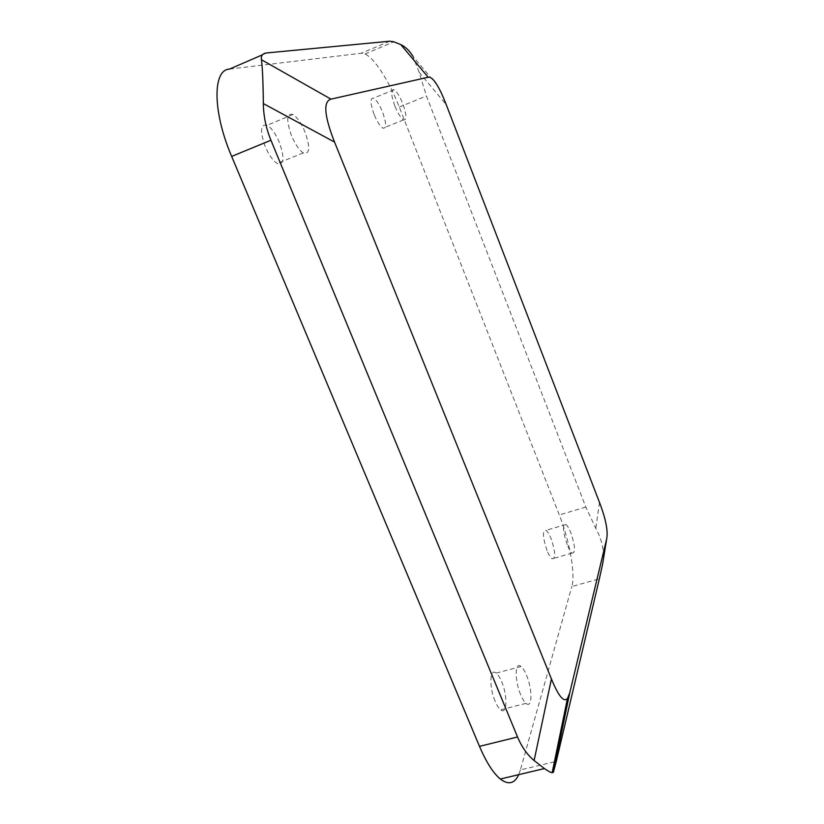 <?xml version="1.0" encoding="UTF-8"?>
<svg xmlns="http://www.w3.org/2000/svg" width="824" height="824" viewBox="0 0 824 824"><rect width="100%" height="100%" fill="white"/><g stroke="black" fill="none" stroke-linecap="round" stroke-linejoin="round"><path stroke-width="0.62" stroke-dasharray="4.12 3.09" d="M374.106 114.443C370.161 103.185 369.976 97.757 373.54 98.138C376.455 99.951 379.452 104.555 382.511 111.961C386.456 123.157 386.621 128.554 383.016 128.173C380.152 126.402 377.186 121.828 374.106 114.443M394.83 106.008C390.875 94.698 390.597 89.27 394.006 89.734C396.818 91.598 399.743 96.254 402.792 103.711C406.737 114.958 406.994 120.355 403.564 119.902C400.804 118.069 397.899 113.444 394.83 106.008M265.194 146.528C259.776 130.882 260.435 123.785 267.151 125.258C271.539 127.957 275.607 133.663 279.357 142.356C284.764 157.909 284.064 164.944 277.245 163.451C272.971 160.783 268.954 155.149 265.194 146.528M291.511 135.733C286.072 119.985 286.567 112.909 293.014 114.515C297.248 117.317 301.234 123.095 304.973 131.861C310.401 147.527 309.855 154.531 303.314 152.903C299.184 150.153 295.25 144.427 291.511 135.733M547.023 550.556C542.635 537.114 542.305 530.368 546.034 530.337C547.651 531.521 549.351 534.302 551.112 538.69C555.489 552.018 555.809 558.734 552.059 558.827C550.463 557.652 548.784 554.902 547.023 550.556M567.221 544.726C562.802 531.222 562.37 524.486 565.903 524.507C567.468 525.722 569.137 528.524 570.888 532.932C575.296 546.322 575.719 553.038 572.165 553.079C570.62 551.874 568.982 549.093 567.221 544.726M495.09 701.152C488.9 686.886 489.775 667.533 496.11 673.095C498.036 674.619 499.911 677.555 501.734 681.891C507.769 695.775 507.151 715.448 500.611 709.824C498.726 708.3 496.882 705.416 495.09 701.152M520.624 694.601C514.475 680.233 514.948 660.869 521.077 666.523C522.941 668.079 524.785 671.045 526.587 675.412C532.592 689.4 532.366 709.083 526.042 703.366C524.218 701.821 522.406 698.896 520.624 694.601M229.525 69.092L361.283 53.241L365.001 53.982C374.539 58.113 389.371 81.535 399.269 107.027L559.311 514.928C569.539 540.626 575.585 573.988 571.835 586.523L599.357 578.86M554.418 761.809L520.387 769.935L571.835 586.523M520.387 769.935L518.718 774.663M602.622 564.038C604.785 552.739 602.509 540.843 595.804 528.349L585.843 507.079L426.461 95.975L419.035 72.1L412.978 56.413L437.245 85.263M389.69 41.221L361.283 53.241M262.434 54.827L266.811 52.932M556.282 761.366L555.603 761.531M399.269 107.027L426.461 95.975M585.843 507.079L559.311 514.928M419.035 72.1L446.258 104.71M599.491 502.424L595.804 528.349M394.006 89.734L373.54 98.138M293.014 114.515L267.151 125.258M565.903 524.507L546.034 530.337M521.077 666.523L496.11 673.095M365.001 53.982L393.79 41.808M526.042 703.366L500.611 709.824M572.165 553.079L552.059 558.827M303.314 152.903L277.245 163.451M403.564 119.902L383.016 128.173"/><path stroke-width="1.24" d="M261.424 59.73L330.97 99.138C323.049 101.496 324.244 115.824 334.554 142.088L263.34 103.587C263.124 81.998 262.485 67.383 261.424 59.73C260.889 55.599 262.681 53.333 266.811 52.932L389.69 41.221L393.79 41.808L400.794 44.599C405.542 46.865 409.6 50.81 412.978 56.413M518.718 774.663C514.557 783.717 508.429 785.169 500.322 779.03C493.216 773.128 486.273 762.241 479.496 746.369L517.544 736.986L270.942 140.255L231.657 156.405L479.496 746.369M231.657 156.405C212.541 111.951 212.448 69.618 229.525 69.092L262.434 54.827M517.544 736.986C521.695 746.904 527.216 754.753 534.106 760.521L544.417 768.555C548.135 771.161 550.72 772.551 552.162 772.727L553.398 772.222L556.282 761.366L599.357 578.86L602.622 564.038L606.639 539.081C608.256 531.367 605.877 519.151 599.491 502.424L446.258 104.71C443.116 96.562 440.119 90.084 437.245 85.263C433.692 79.392 430.674 76.725 428.192 77.25L400.794 44.599M334.554 142.088L551.431 678.955C558.476 696.156 563.822 702.656 567.479 698.453L569.693 693.056L606.639 539.081M330.97 99.138L428.192 77.25M263.34 103.587C263.495 116.04 266.028 128.266 270.942 140.255M555.603 761.531L554.418 761.809M569.693 693.056L553.398 772.222M534.106 760.521L551.431 678.955M500.322 779.03L544.417 768.555M567.479 698.453L552.162 772.727"/></g></svg>
